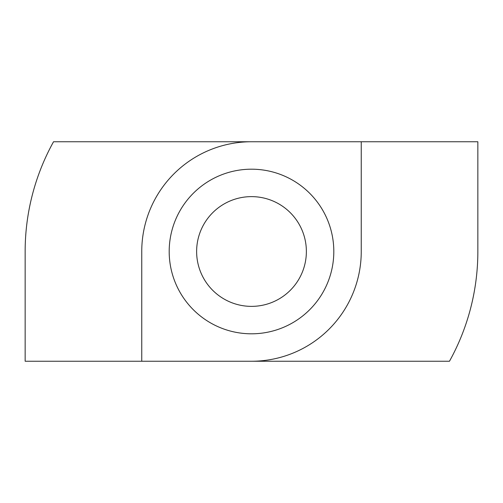 <?xml version="1.0" encoding="UTF-8"?>
<svg xmlns="http://www.w3.org/2000/svg" width="503" height="503" viewBox="0 0 503 503"><rect width="100%" height="100%" fill="white"/><g stroke="black" fill="none" stroke-linecap="round" stroke-linejoin="round"><path stroke-width="0.75" d="M251.5 306.371A54.871 54.871 0 0 0 306.371 251.5A54.871 54.871 0 0 0 251.5 196.629A54.871 54.871 0 0 0 196.629 251.5A54.871 54.871 0 0 0 251.5 306.371M251.5 169.19A82.31 82.31 0 0 1 333.81 251.5A82.31 82.31 0 0 1 251.5 333.81A82.31 82.31 0 0 1 169.19 251.5A82.31 82.31 0 0 1 251.5 169.19M25.15 361.248L25.15 251.5A226.35 226.35 0 0 1 53.532 141.752L477.85 141.752L477.85 251.5A226.35 226.35 0 0 1 449.468 361.248L25.15 361.248M361.248 141.752L361.248 251.5A109.748 109.748 0 0 1 251.5 361.248M141.752 361.248L141.752 251.5A109.748 109.748 0 0 1 251.5 141.752"/></g></svg>

